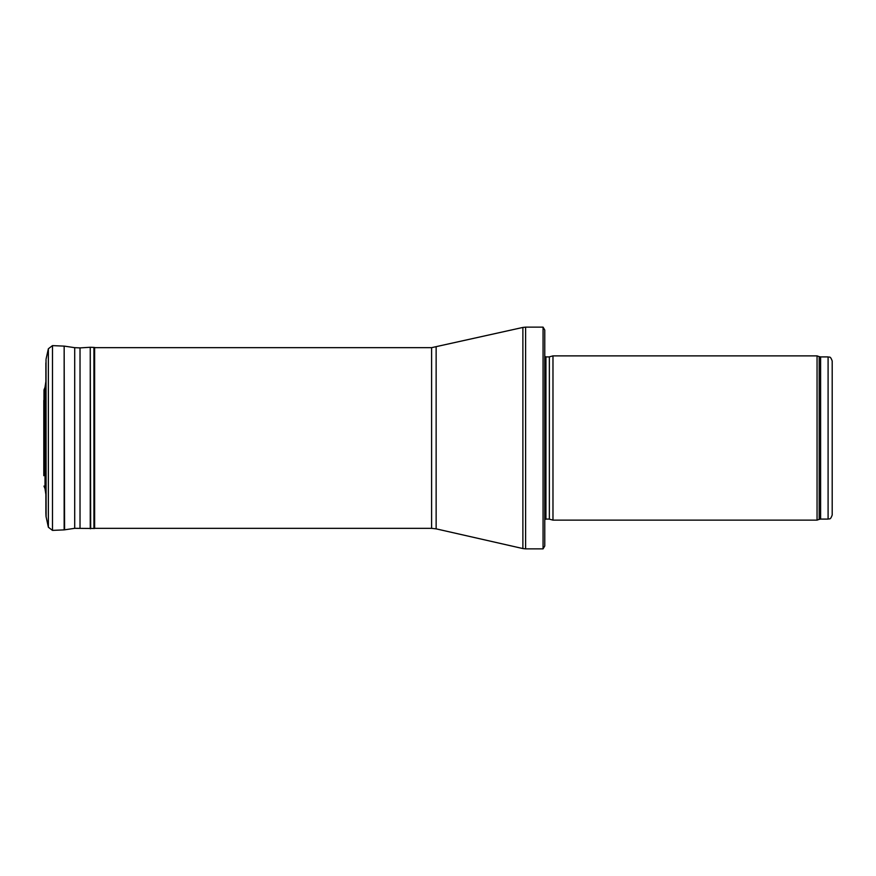 <?xml version="1.0" encoding="UTF-8"?>
<svg xmlns="http://www.w3.org/2000/svg" width="876" height="876" viewBox="0 0 876 876"><rect width="100%" height="100%" fill="white"/><g stroke="black" fill="none" stroke-linecap="round" stroke-linejoin="round"><path stroke-width="1.31" d="M832.2 438L832.2 361.011C830.251 355.393 829.309 357.693 828.094 356.904L828.094 519.096C829.309 518.307 830.251 520.607 832.2 514.989L832.2 438M817.056 438L817.056 520.125L552.975 520.125L552.975 355.875L817.056 355.875L817.056 438M544.762 438L544.762 546L543.065 548.869L543.065 327.131L544.762 330L544.762 524.231M45.88 494.546L45.005 488.699L45.005 387.301L45.88 381.454M828.094 356.904L820.604 356.904L820.604 519.096L828.094 519.096M820.604 356.904L819.202 356.652L819.202 519.348L820.604 519.096M549.351 519.15L549.351 356.85L549.351 519.15L552.975 520.125M548.923 356.904L545.934 356.904L545.934 519.096L544.762 519.588M543.065 327.131L525.611 327.131L525.611 548.869L543.065 548.869M436.139 347.148L436.139 528.852L431.594 528.337L431.594 347.662L522.884 327.438L522.884 548.562L525.611 548.869M45.88 363.266L45.88 512.734M45.88 362.85L46.023 516.402L48.366 527.232L52.483 530.385L64.156 529.881L74.712 528.327L94.63 528.491L94.63 347.509L95.32 347.662M46.023 359.598L46.11 517.103M46.11 358.897L48.366 348.768L48.366 527.232M48.366 348.768L52.483 345.615L52.483 530.385M52.483 345.615L64.156 346.119L64.156 529.881M64.156 346.119L64.583 529.838M64.583 346.162L74.712 347.673L74.712 528.327M74.712 347.673L80.023 347.903L80.023 528.097M80.023 347.903L90.25 347.279L90.25 528.721M90.25 347.279L90.666 528.721M90.666 347.279L93.929 347.422L93.929 528.578M45.005 387.301L43.986 389.93L43.855 474.989M43.986 389.93L43.8 475.69M819.202 356.652L817.056 355.875M819.202 519.348L817.056 520.125M549.351 356.85L552.975 355.875M548.923 519.096L545.934 519.096M545.934 356.904L544.762 356.412M522.884 327.438L525.611 327.131M436.139 528.852L522.884 548.562M431.594 347.662L94.63 347.662M431.594 528.337L94.63 528.337M45.88 363.025L45.88 512.975M45.88 513.15L46.023 516.402M93.929 347.422L94.63 347.509M45.005 488.699L43.986 486.07M43.8 400.31L43.8 475.624M43.855 401.011L43.8 400.376"/></g></svg>
